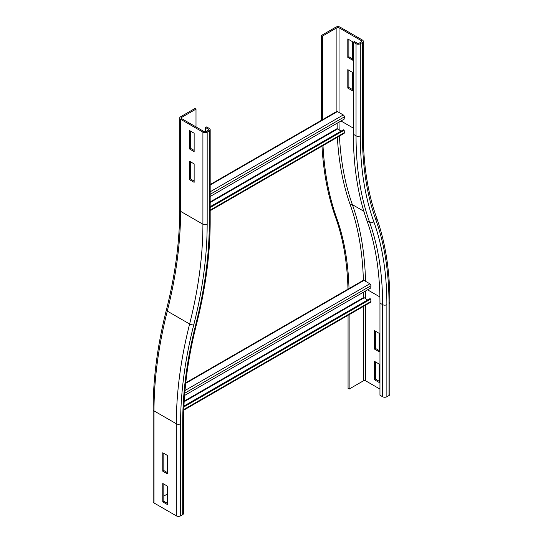 <?xml version="1.0" encoding="UTF-8"?>
<svg xmlns="http://www.w3.org/2000/svg" width="543" height="543" viewBox="0 0 543 543"><rect width="100%" height="100%" fill="white"/><g stroke="black" fill="none" stroke-linecap="round" stroke-linejoin="round"><path stroke-width="0.81" d="M374.385 349.013L374.385 330.592L379.17 333.354L379.17 351.776L374.385 349.013L375.444 348.396L379.17 350.547M375.444 331.21L375.444 348.396M379.17 364.054L379.17 382.469L374.385 379.706L374.385 361.292L379.17 364.054M375.444 361.903L375.444 379.095L374.385 379.706M375.444 379.095L379.17 381.247M379.964 389.073L365.609 380.786A1.507 0.869 0 0 0 363.484 380.786L349.129 389.073L348.063 388.455L348.063 315.293M353.378 134.284L353.378 42.191L356.038 43.725L356.038 135.818A356.785 205.994 120 0 0 369.674 222.426A3.007 2.206 160.3 0 0 373.815 221.693A353.778 204.256 120 0 1 360.294 135.818A3.007 1.738 180 0 1 356.038 135.818L353.378 134.284A356.785 205.994 120 0 0 367.02 220.892A338.744 195.575 -60 0 1 379.964 303.116L379.964 395.209L382.625 396.743A3.007 1.738 180 0 0 386.874 396.743L389.005 395.521A3.007 1.738 180 0 0 389.888 394.293L389.888 302.2A3.007 1.738 180 0 1 389.005 303.428L389.005 395.521M349.129 314.682L349.129 389.073M322.99 145.585A371.073 214.241 120 0 0 336.728 218.218A324.456 187.328 -60 0 1 349.02 289.059M321.992 146.162A371.073 214.241 120 0 0 335.662 217.607A324.456 187.328 -60 0 1 347.975 289.154M352.583 72.429L352.583 90.844L347.798 88.081L347.798 69.667L352.583 72.429M348.864 70.278L348.864 87.471L352.583 89.622M347.798 88.081L348.864 87.471M352.583 41.73L352.583 60.151L347.798 57.388L347.798 38.967L352.583 41.73M348.864 39.585L348.864 56.771L352.583 58.922M347.798 57.388L348.864 56.771M322.542 120.166L322.542 36.055L336.898 27.761A1.507 0.869 180 0 1 339.022 27.761L361.353 40.657A1.507 0.869 180 0 1 361.794 41.268A1.507 0.869 180 0 1 361.353 41.886L359.228 43.114A1.507 0.869 180 0 1 357.104 43.114L354.443 41.58L353.378 42.191M356.038 43.725A3.007 1.738 0 0 0 360.294 43.725L362.419 42.497A3.007 1.738 0 0 0 363.301 41.268A3.007 1.738 0 0 0 362.419 40.039L340.088 27.15A3.007 1.738 0 0 0 335.832 27.15L321.476 35.438L321.476 120.268M322.542 36.055L321.476 35.438M167.556 486.229L167.556 504.644L162.771 501.881L162.771 483.467L167.556 486.229M163.83 484.078L163.83 501.27L167.556 503.415M162.771 501.881L163.83 501.27M162.771 471.188L162.771 452.767L167.556 455.529L167.556 473.951L162.771 471.188L163.83 470.571L167.556 472.722M163.83 453.378L163.83 470.571M153.995 502.961A3.007 1.738 180 0 1 153.112 501.732L153.112 409.639A3.007 1.738 180 0 0 153.995 410.868L153.995 502.961L176.326 515.85A3.007 1.738 180 0 0 180.581 515.85L182.706 514.621A3.007 1.738 180 0 0 183.588 513.393L183.588 421.3A3.007 1.738 180 0 1 182.706 422.529L182.706 514.621M167.556 493.899L163.83 496.051M194.136 163.905L194.136 182.326L189.351 179.563L189.351 161.142L194.136 163.905M190.417 161.76L190.417 178.946L194.136 181.097M189.351 179.563L190.417 178.946M194.136 133.205L194.136 151.626L189.351 148.863L189.351 130.442L194.136 133.205M190.417 131.06L190.417 148.253L194.136 150.397M189.351 148.863L190.417 148.253M196.003 109.109L194.937 108.498L180.581 116.786A3.007 1.738 0 0 0 179.699 118.014A3.007 1.738 0 0 0 180.581 119.243L202.912 132.132A3.007 1.738 0 0 0 207.168 132.132L209.293 130.904A3.007 1.738 0 0 0 210.175 129.675A3.007 1.738 0 0 0 209.293 128.447L206.632 126.913L205.573 127.53L208.227 129.064A1.507 0.869 180 0 1 208.668 129.675A1.507 0.869 180 0 1 208.227 130.293L206.102 131.521A1.507 0.869 180 0 1 203.978 131.521L181.647 118.625A1.507 0.869 180 0 1 181.206 118.014A1.507 0.869 180 0 1 181.647 117.397L196.003 109.109L196.003 126.913M205.573 131.718L205.573 127.53M210.175 184.532L336.68 111.491A1.507 0.869 60 0 1 337.427 111.566L343.278 114.946A1.507 0.869 60 0 1 344.337 116.881L344.174 119.141L210.175 196.505M337.162 123.193L337.162 128.603L341.052 131.155M210.175 207.562L344.174 130.198L344.337 132.648A1.507 0.869 60 0 1 344.031 133.435L210.175 210.718M344.174 130.198L343.38 129.811L210.175 206.713M185.767 382.801L363.26 280.331A1.507 0.869 60 0 1 364.014 280.405L369.864 283.779A1.507 0.869 60 0 1 370.923 285.72L370.76 287.98L184.593 395.46M363.749 292.025L363.749 297.442L367.631 299.994M183.907 406.911L370.76 299.03L370.923 301.48A1.507 0.869 60 0 1 370.618 302.275L183.778 410.141M370.76 299.03L369.959 298.643L183.941 406.042M365.609 290.953L365.609 298.82M365.609 305.166L365.609 380.786M363.484 306.388L363.484 380.786M379.903 296.946L367.563 289.819M373.815 221.693A341.751 197.313 -60 0 1 386.874 304.657A3.007 1.738 180 0 1 382.625 304.657L379.964 303.116M367.02 220.892L369.674 222.426A338.744 195.575 -60 0 1 382.625 304.657L382.625 396.743M386.874 304.657L386.874 396.743M363.837 211.261L352.373 204.636A346.264 199.912 -60 0 1 365.527 281.274M339.436 136.089A349.271 201.65 120 0 0 352.373 204.636A1.507 1.1 -19.7 0 0 350.303 205.003A344.757 199.043 -60 0 1 363.369 280.283M363.301 41.268L363.301 133.361C363.342 164.855 367.747 192.901 376.53 217.499A3.007 2.206 160.3 0 1 375.824 219.739A344.757 199.043 -60 0 1 389.005 303.428M336.728 218.218L335.662 217.607M339.036 122.114A349.271 201.65 120 0 0 339.185 130.082M337.373 137.284A350.771 202.519 120 0 0 350.303 205.003M340.984 120.987L353.378 128.141M363.301 133.361A3.007 1.738 180 0 1 362.419 134.589A350.771 202.519 120 0 0 375.824 219.739M360.294 135.818L360.294 43.725M362.419 134.589L362.419 42.497M361.353 40.657L361.353 41.886M336.898 27.761L336.898 111.424M339.022 27.761L339.022 112.489M166.382 309.992C175.233 274.968 179.672 241.669 179.699 210.107A3.007 1.738 0 0 0 180.581 211.336L202.912 224.225A3.007 1.738 0 0 0 207.168 224.225A350.771 202.519 -60 0 1 193.756 324.857A344.757 199.043 120 0 0 180.581 423.757A3.007 1.738 180 0 1 176.326 423.757L153.995 410.868A347.764 200.781 120 0 1 167.292 311.098A3.007 1.079 -165.8 0 1 166.382 309.992C157.572 344.866 153.146 378.077 153.112 409.639M193.756 324.857A3.007 1.079 -165.8 0 1 189.622 323.995A347.764 200.781 120 0 0 176.326 423.757L176.326 515.85M180.581 423.757L180.581 515.85M202.912 132.132L202.912 224.225A347.764 200.781 -60 0 1 189.622 323.995L167.292 311.098A347.764 200.781 -60 0 0 180.581 211.336L180.581 119.243M209.293 130.904L209.293 222.997A3.007 1.738 0 0 0 210.175 221.768C210.141 254.151 205.6 288.224 196.559 324.001A3.007 1.079 -165.8 0 1 195.772 324.49A341.751 197.313 120 0 0 182.706 422.529M209.293 222.997A353.778 204.256 -60 0 1 195.772 324.49M208.227 130.293L208.227 129.064M207.168 132.132L207.168 224.225M181.647 118.625L181.647 117.397M344.337 116.881L210.175 194.34M343.278 114.946L210.175 191.794M337.427 111.566L210.175 185.041M210.175 201.921L337.162 128.603M210.175 202.539L337.427 129.064M344.337 132.648L210.175 210.107M370.923 285.72L184.769 393.193M369.864 283.779L185 390.512M364.014 280.405L185.713 383.344M184.206 401.101L363.749 297.442M184.165 401.732L364.014 297.903M370.923 301.48L183.799 409.517M376.53 217.499C385.408 242.409 389.86 270.645 389.888 302.2M196.559 324.001C187.939 358.122 183.615 390.56 183.588 421.3M210.175 221.768L210.175 129.675M179.699 210.107L179.699 118.014"/></g></svg>
